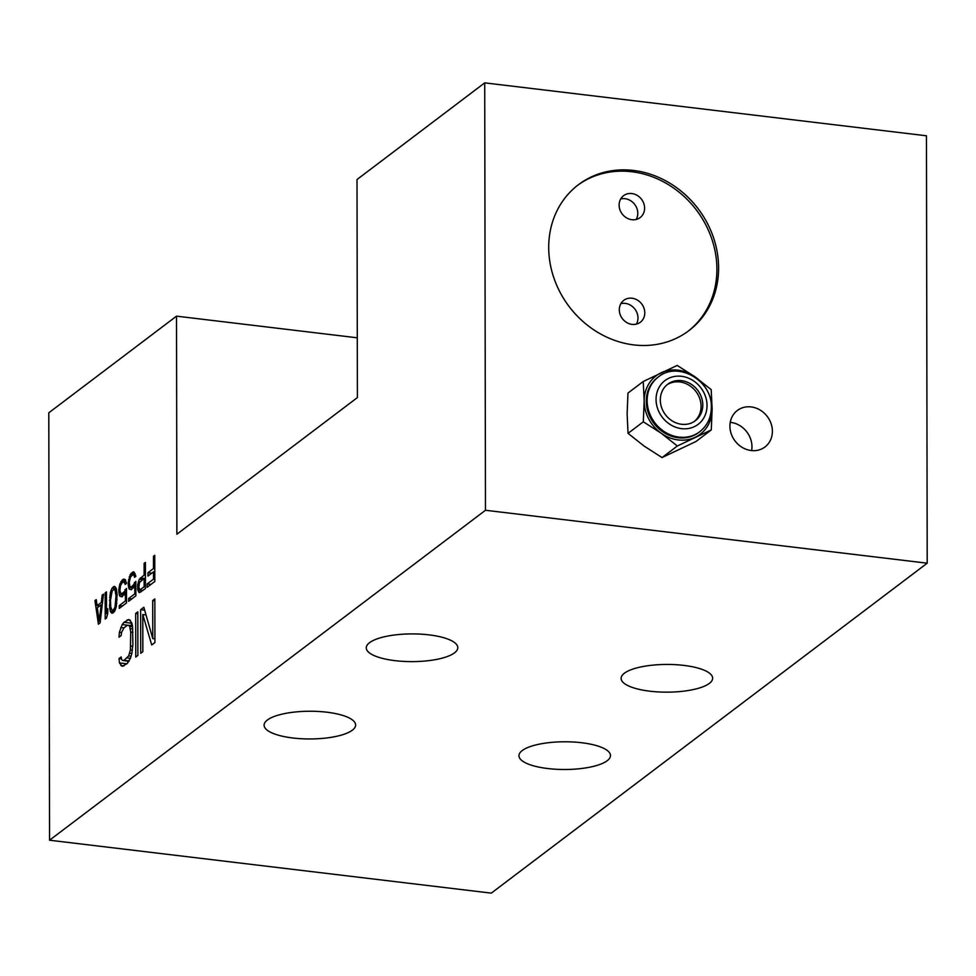 <?xml version="1.0" encoding="UTF-8"?>
<svg xmlns="http://www.w3.org/2000/svg" width="976" height="976" viewBox="0 0 976 976"><rect width="100%" height="100%" fill="white"/><g stroke="black" fill="none" stroke-linecap="round" stroke-linejoin="round"><path stroke-width="1.46" d="M130.418 649.943L130.735 632.045L129.662 626.348L128.6 625.299L127.173 625.445L123.989 627.861L121.512 632.533L121.158 635.583L119.023 637.194L119.377 632.289L122.207 624.567L123.976 622.298L128.942 619.467L131.797 622.883L132.504 626.055L132.895 644.355L131.845 653.505L130.43 658.3L127.246 663.497L122.281 666.327L119.426 662.911L119.06 658.532L121.195 656.921L121.549 659.434L122.622 660.484L124.037 660.337L128.649 655.921L130.418 649.943L132.394 650.175M132.76 646.197L130.76 645.966M357.387 397.586L176.888 534.214L176.51 316.151L48.8 412.811L49.544 840.214L485.462 510.265L484.718 82.862L357.009 179.523L357.387 397.586M153.5 568.544L153.488 556.296L154.757 555.32L154.806 581.489L147.144 587.296L147.144 583.953L153.525 579.122L153.513 571.875L147.974 576.072L147.974 572.729L153.5 568.544L154.781 568.691M137.775 589.931L137.762 584.356L139.251 579.329L144.143 575.071L144.119 563.384L145.4 562.42L145.436 588.577L139.263 592.7L137.775 589.931L142.862 590.541M133.505 584.795L135.835 581.354L135.859 595.836L128.625 601.314L128.625 598.52L134.798 593.847L134.773 584.941L131.382 589.748L129.247 589.138L128.6 587.393L128.173 582.696L130.284 574.413L133.688 571.826L135.835 576.34L134.554 577.316L134.127 575.401L132.626 574.864L130.503 577.036L129.235 582.452L129.881 586.43L131.37 586.966L133.505 584.795L135.847 585.075M124.135 591.883L126.477 588.443L126.502 602.924L119.267 608.402L119.255 605.608L125.428 600.948L125.416 592.029L122.012 596.836L119.877 596.226L119.243 594.482L118.804 589.785L119.853 583.977L123.257 579.171L125.392 579.781L126.465 583.428L125.184 584.404L124.123 581.867L121.988 582.916L120.499 585.722L119.865 590.651L121.158 594.14L124.135 591.883L125.416 592.042M117.108 594.421L116.278 606.755L114.582 611.391L112.02 613.318L110.312 611.269L109.666 607.853L110.288 592.896L111.984 588.26L114.534 586.332L116.242 588.382L117.108 594.421M105.213 619.028L105.164 592.859L106.445 591.895L106.482 613.611L107.75 608.743L107.763 613.196L106.494 618.064L105.213 619.028M100.101 622.895L98.405 624.189L94.953 600.594L96.234 599.63L97.088 605.669L101.345 602.448L102.187 595.116L103.468 594.152L100.101 622.895M152.781 638.597L152.707 600.545L154.842 598.935L154.916 642.55L151.719 644.965L142.789 614.563L142.85 651.675L140.727 653.286L140.654 609.683L143.838 607.267L152.781 638.597L154.903 638.853M135.762 657.055L135.676 613.44L137.811 611.83L137.884 655.433L135.762 657.055M49.544 840.214L491.282 893.138L927.2 563.189L926.456 135.786L484.718 82.862M176.51 316.151L357.289 337.806M927.2 563.189L485.462 510.265M683.908 665.412A45.762 13.859 -0.1 0 1 712.639 678.222A45.762 13.859 -0.1 0 1 649.857 691.191A45.762 13.859 -0.1 0 1 621.114 678.381A45.762 13.859 -0.1 0 1 683.908 665.412M429.062 634.876A45.762 13.859 -0.1 0 1 457.793 647.686A45.762 13.859 -0.1 0 1 394.999 660.654A45.762 13.859 -0.1 0 1 366.268 647.844A45.762 13.859 -0.1 0 1 429.062 634.876M326.887 712.212A45.762 13.859 -0.1 0 1 355.63 725.022A45.762 13.859 -0.1 0 1 292.837 737.99A45.762 13.859 -0.1 0 1 264.106 725.18A45.762 13.859 -0.1 0 1 326.887 712.212M581.745 742.748A45.762 13.859 -0.1 0 1 610.476 755.558A45.762 13.859 -0.1 0 1 547.682 768.527A45.762 13.859 -0.1 0 1 518.951 755.717A45.762 13.859 -0.1 0 1 581.745 742.748M718.604 267.851A91.524 80.947 -127.1 0 1 688.885 330.657A91.524 80.947 -127.1 0 1 598.19 332.609A91.524 80.947 -127.1 0 1 548.707 247.501A91.524 80.947 -127.1 0 1 578.414 184.708A91.524 80.947 -127.1 0 1 669.109 182.744A91.524 80.947 -127.1 0 1 718.604 267.851M772.394 431.27A22.875 20.24 -127.1 0 1 764.964 446.971A22.875 20.24 -127.1 0 1 742.297 447.459A22.875 20.24 -127.1 0 1 729.914 426.183A22.875 20.24 -127.1 0 1 737.344 410.481A22.875 20.24 -127.1 0 1 760.023 409.993A22.875 20.24 -127.1 0 1 772.394 431.27M688.031 331.291A91.524 80.947 52.9 0 0 716.896 269.144A91.524 80.947 52.9 0 0 667.913 184.342A91.524 80.947 52.9 0 0 577.572 185.355M619.113 205.106A13.725 12.139 52.9 0 0 626.543 217.868A13.725 12.139 52.9 0 0 640.146 217.575A13.725 12.139 52.9 0 0 644.599 208.156A13.725 12.139 52.9 0 0 637.182 195.395A13.725 12.139 52.9 0 0 623.579 195.688A13.725 12.139 52.9 0 0 619.113 205.106M619.296 309.77A13.725 12.139 52.9 0 0 626.726 322.544A13.725 12.139 52.9 0 0 640.329 322.251A13.725 12.139 52.9 0 0 644.782 312.832A13.725 12.139 52.9 0 0 637.365 300.059A13.725 12.139 52.9 0 0 623.762 300.352A13.725 12.139 52.9 0 0 619.296 309.77M620.882 303.634A13.725 12.139 -127.1 0 1 637.975 317.981A13.725 12.139 -127.1 0 1 636.389 324.13M620.699 198.958A13.725 12.139 -127.1 0 1 637.792 213.317A13.725 12.139 -127.1 0 1 636.206 219.454M730.255 422.34A22.875 20.24 -127.1 0 1 751.959 446.74A22.875 20.24 -127.1 0 1 751.63 450.583M627.129 413.873L627.971 393.06L643.245 381.494L644.16 400.977L643.318 421.791L628.044 433.356L627.129 413.873M643.318 421.791L661.203 433.234L677.332 445.995L711.284 429.928L712.114 409.127L711.211 389.644L695.071 376.87L677.198 365.427L643.245 381.494M711.284 429.928L695.998 441.494L662.057 457.561L644.172 446.117L628.044 433.356M677.332 445.995L662.057 457.561M644.16 400.977A36.612 32.379 -127.1 0 1 648.686 384.08A36.612 32.379 -127.1 0 1 661.094 372.795A36.612 32.379 -127.1 0 1 678.076 370.16A36.612 32.379 -127.1 0 1 695.071 376.87A36.612 32.379 -127.1 0 1 707.539 391.132A36.612 32.379 -127.1 0 1 712.114 409.127A36.612 32.379 -127.1 0 1 707.6 426.024A36.612 32.379 -127.1 0 1 695.18 437.297A36.612 32.379 -127.1 0 1 678.198 439.944A36.612 32.379 -127.1 0 1 661.203 433.234A36.612 32.379 -127.1 0 1 648.747 418.972A36.612 32.379 -127.1 0 1 644.16 400.977M699.28 432.087A34.319 30.354 -127.1 0 1 698.853 432.417A34.319 30.354 -127.1 0 1 664.839 433.149A34.319 30.354 -127.1 0 1 646.283 401.234A34.319 30.354 -127.1 0 1 657.421 377.688A34.319 30.354 -127.1 0 1 657.848 377.37M702.781 405.016A22.875 20.24 -127.1 0 1 695.351 420.717A22.875 20.24 -127.1 0 1 672.684 421.205A22.875 20.24 -127.1 0 1 660.313 399.928A22.875 20.24 -127.1 0 1 667.73 384.227A22.875 20.24 -127.1 0 1 690.41 383.739A22.875 20.24 -127.1 0 1 702.781 405.016M694.485 421.339A22.875 20.24 52.9 0 0 701.073 406.309A22.875 20.24 52.9 0 0 689.215 385.337A22.875 20.24 52.9 0 0 666.901 384.898M154.769 556.442L153.488 556.296M150.951 584.404L147.144 583.953M154.806 579.268L153.525 579.122M154.794 572.034L153.513 571.875M151.792 573.18L147.974 572.729M138.995 588.589L137.555 588.418M138.836 586.344L137.555 586.186M138.982 584.502L137.762 584.356M139.885 581.83L138.397 581.647M142.423 579.72L139.251 579.329M145.424 578.561L144.143 578.414L139.458 582.513L138.836 587.454L140.117 589.821L144.155 586.759L144.143 578.414L140.312 577.975M145.424 575.23L144.143 575.071M145.4 563.53L144.119 563.384M140.959 591.981L138.409 591.676M145.436 586.918L144.155 586.759M139.483 589.748L140.117 589.821M135.847 582.66L134.346 582.489M131.797 598.91L128.625 598.52M135.859 593.981L134.798 593.847M131.784 589.443L129.247 589.138M133.297 587.955L128.6 587.393M129.454 585.088L128.173 584.929M129.235 582.831L128.173 582.696M129.637 579.72L128.588 579.598M130.503 577.036L129.222 576.889M133.407 574.779L130.284 574.413M135.054 573.485L131.345 573.046M134.237 572.278L132.626 572.082M135.664 575.596L134.127 575.401M135.53 575.023L133.48 574.779M133.712 587.43L130.516 587.052M133.785 587.259L131.37 586.966M134.249 586.186L132.651 586.003M126.477 589.748L124.989 589.577M122.439 605.998L119.255 605.608M126.49 601.07L125.428 600.948M126.477 592.164L125.416 592.029M122.427 596.531L119.877 596.226M123.94 595.043L119.243 594.482M120.085 592.176L118.804 592.017M119.865 589.919L118.804 589.785M120.268 586.808L119.218 586.686M121.134 584.124L119.853 583.977M124.05 581.867L120.914 581.501M125.684 580.574L121.988 580.134M124.867 579.366L123.257 579.171M126.294 582.684L124.757 582.501M126.16 582.111L124.123 581.867M124.342 594.518L121.158 594.14M124.428 594.347L122.012 594.055M124.879 593.274L123.281 593.091M113.436 612.745L110.959 612.452M114.277 611.745L110.312 611.269M111.532 609.561L109.885 609.366M111.044 608.024L109.666 607.853M110.617 605.376L109.446 605.23M110.508 600.35L109.446 600.216M110.666 597.397L109.654 597.275M110.91 595.567L109.861 595.445M111.447 593.03L110.288 592.896M112.203 590.883L110.508 599.972L110.739 607.048L112.228 610.378L113.301 610.122L114.997 607.17L116.046 595.787L114.973 589.907L114.326 589.272L112.203 590.883L110.922 590.736M116.339 588.784L111.984 588.26M115.351 586.991L113.253 586.747M117.083 599.801L116.046 599.679M115.839 603.18L116.803 603.29M116.12 607.304L114.997 607.17M115.632 608.914L114.363 608.768M115.034 610.329L113.301 610.122M114.875 610.695L112.228 610.378M116.498 589.541L114.326 589.272M116.632 590.102L114.973 589.907M116.961 592.737L115.827 592.603M117.108 595.909L116.046 595.787M106.445 593.018L105.164 592.859M107.616 613.745L106.482 613.611M96.392 600.765L94.953 600.594M99.637 605.974L97.088 605.669M102.48 602.582L101.345 602.448M103.334 595.262L102.187 595.116M97.307 607.731L99.247 621.309L101.138 604.827L97.307 607.731M100.272 621.444L99.247 621.309M102.199 604.961L101.138 604.827M154.842 600.801L152.707 600.545M146.034 614.953L142.789 614.563M144.668 610.159L140.654 609.683M137.811 613.697L135.676 613.44M121.5 632.546L119.377 632.289M123.976 627.885L120.792 627.495M128.454 625.323L122.207 624.567M131.87 623.249L123.976 622.298M132.016 623.896L130.723 625.555M130.369 620.26L127.173 619.882M124.001 665.925L120.853 665.547M126.843 663.79L119.426 662.911M121.463 658.824L119.06 658.532M127.685 661.094L127.819 662.753M128.991 661.252L122.622 660.484M129.149 660.959L124.037 660.337M130.43 658.312L127.234 657.922M131.04 656.214L128.649 655.921M131.845 653.517L129.71 653.261M132.87 632.302L130.735 632.045M132.736 628.886L130.381 628.605M132.565 626.702L129.662 626.348M132.443 625.762L128.6 625.299M657.421 377.688L658.275 377.041A34.319 30.354 52.9 0 0 647.137 400.587A34.319 30.354 52.9 0 0 665.693 432.502A34.319 30.354 52.9 0 0 699.707 431.77L698.853 432.417M707.027 405.528A27.462 24.278 52.9 0 0 681.504 376.309A27.462 24.278 52.9 0 0 656.055 399.416A27.462 24.278 52.9 0 0 681.59 428.647A27.462 24.278 52.9 0 0 707.027 405.528M699.707 431.77C707.295 425.731 711.175 417.618 711.333 407.443C712.614 380.847 678.003 360.534 658.275 377.041"/></g></svg>
